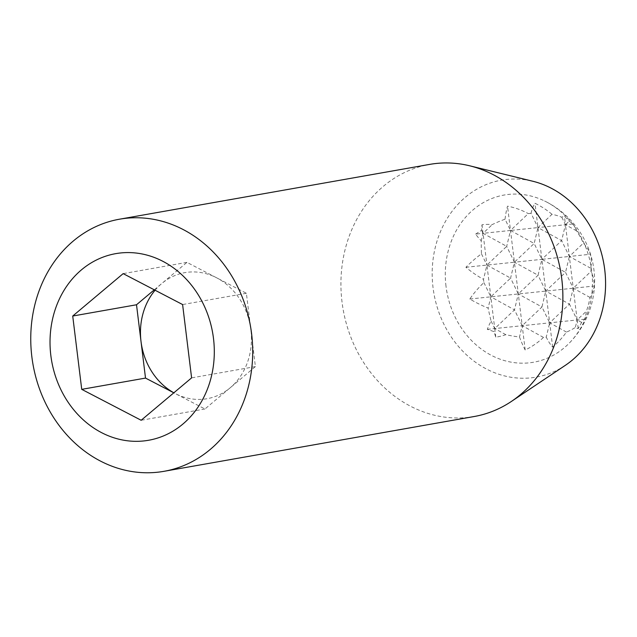<?xml version="1.0" encoding="UTF-8"?>
<svg xmlns="http://www.w3.org/2000/svg" width="637" height="637" viewBox="0 0 637 637"><rect width="100%" height="100%" fill="white"/><g stroke="black" fill="none" stroke-linecap="round" stroke-linejoin="round"><path stroke-width="0.48" stroke-dasharray="3.19 2.39" d="M475.624 234.105A88.901 56.16 145.6 0 1 481.58 230.331A88.901 22.47 82.5 0 1 481.986 224.757A56.645 54.774 -90.3 0 1 492.313 224.542A88.901 56.16 145.6 0 1 505.037 219.208L510.508 230.459L537.978 227.592L534.164 243.485L510.508 230.459L528.288 213.61A88.901 56.16 145.6 0 1 531.043 213.323L537.978 227.592L565.449 224.718L561.635 240.619L537.978 227.592L552.008 214.303A88.901 56.16 145.6 0 1 561.834 217.281A56.645 14.317 82.5 0 1 564.398 216.15A88.901 85.971 -90.3 0 1 569.183 221.182A88.901 56.16 145.6 0 1 572.862 223.945A56.645 33.307 19.2 0 1 576.557 230.833A88.901 85.971 -90.3 0 1 583.373 243.183A85.804 54.209 145.6 0 1 590.38 254.267A76.137 44.773 19.2 0 1 590.642 268.193A88.901 85.971 -90.3 0 1 591.032 271.37A76.137 48.101 145.6 0 1 594.273 286.021A85.804 50.458 19.2 0 1 590.037 297.463A88.901 85.971 -90.3 0 1 586.422 311.175A56.645 35.783 145.6 0 1 584.559 319.193A88.901 52.274 19.2 0 1 581.613 322.426A88.901 85.971 -90.3 0 1 578.197 328.533A56.645 14.317 82.5 0 1 575.354 327.426A88.901 52.274 19.2 0 1 566.468 332.084A85.804 82.977 -90.3 0 1 552.661 347.133A76.137 19.245 82.5 0 1 546.243 337.14A88.901 52.274 19.2 0 1 543.496 337.427A76.137 73.629 -90.3 0 1 525.191 350.008A85.804 21.682 82.5 0 1 519.497 336.989A88.901 52.274 19.2 0 1 505.842 334.688A56.645 54.774 -90.3 0 1 495.785 337.14A88.901 22.47 82.5 0 1 494.009 331.574A88.901 52.274 19.2 0 1 487.321 329.345A56.645 35.783 145.6 0 1 491.111 321.136A88.901 22.47 82.5 0 1 488.125 308.109A85.804 50.458 19.2 0 1 469.803 299.024A76.137 48.101 145.6 0 1 483.897 282.565A88.901 22.47 82.5 0 1 483.507 279.388A76.137 44.773 19.2 0 1 465.91 267.269A85.804 54.209 145.6 0 1 481.461 253.829A88.901 22.47 82.5 0 1 481.246 240.794A56.645 33.307 19.2 0 1 475.624 234.105L483.037 233.325L481.246 240.794M525.191 350.008L514.409 262.205L534.164 243.485L541.88 259.339L569.351 256.464L565.537 272.365L541.88 259.339L538.066 275.24L514.409 262.205L541.88 259.339L561.635 240.619L569.351 256.464L583.373 243.183M446.011 286.236A84.888 73.223 80 0 1 544.579 200.989A84.888 73.223 80 0 1 569.629 342.754A84.888 73.223 80 0 1 531.083 362.62A84.888 73.223 80 0 1 446.011 286.236M531.043 213.323A76.137 19.245 82.5 0 1 534.992 203.283A85.804 82.977 -90.3 0 1 552.008 214.303M505.037 219.208A85.804 21.682 82.5 0 1 507.522 206.157A76.137 73.629 -90.3 0 1 528.288 213.61M155.078 290.233A64.003 55.204 80 0 1 161.726 283.561A64.003 55.204 80 0 1 216.668 277.82A64.003 55.204 80 0 1 250.89 329.942A64.003 55.204 80 0 1 230.172 387.806A64.003 55.204 80 0 1 203.744 399.176A64.003 55.204 80 0 1 175.231 393.539A64.003 55.204 80 0 1 173.853 392.798M154.281 289.819L186.952 262.364L246.392 293.283L255.397 366.601L204.955 409.002L173.829 392.814M255.397 366.601L191.602 377.876M246.392 293.283L182.604 304.55M186.952 262.364L123.164 273.631M204.955 409.002L141.167 420.269M565.314 365.351A100.001 86.25 80 0 1 433.041 287.59A100.001 86.25 80 0 1 532.779 181.242M474.175 416.518A128.005 110.408 80 0 1 342.021 301.938A128.005 110.408 80 0 1 429.633 164.402M543.496 337.427L522.205 325.706L519.497 336.989M495.785 337.14L494.734 328.573L514.489 309.853L522.205 325.706L541.96 306.986L518.303 293.952L514.489 309.853L490.832 296.826L488.125 308.109M505.842 334.688L494.734 328.573L486.939 265.08L514.409 262.205L510.508 230.459L506.694 246.36L514.409 262.205L510.595 278.106L518.303 293.952L538.066 275.24L545.774 291.085L541.96 306.986L549.675 322.832L546.243 337.14M481.58 230.331L483.037 233.325L510.508 230.459L507.522 206.157M491.111 321.136L494.734 328.573L494.009 331.574M483.897 282.565L490.832 296.826L510.595 278.106L486.939 265.08L483.507 279.388M481.461 253.829L486.939 265.08L481.986 224.757M465.91 267.269L486.939 265.08L506.694 246.36L483.037 233.325L492.313 224.542M552.661 347.133L549.675 322.832L569.43 304.112L545.774 291.085L565.537 272.365L573.244 288.219L569.43 304.112L577.146 319.965L575.354 327.426M566.468 332.084L549.675 322.832L534.992 203.283M578.197 328.533L577.146 319.965L586.422 311.175M581.613 322.426L577.146 319.965L573.244 288.219L591.032 271.37M590.037 297.463L573.244 288.219L565.449 224.718L569.183 221.182M590.642 268.193L569.351 256.464L590.38 254.267M561.834 217.281L565.449 224.718L564.398 216.15M576.557 230.833L565.449 224.718L572.862 223.945M487.321 329.345L584.559 319.193M469.803 299.024L594.273 286.021M569.629 342.754A88.901 88.901 0 0 0 544.579 200.989"/><path stroke-width="0.96" d="M173.853 392.798A64.003 55.204 80 0 1 141.008 341.424A64.003 55.204 80 0 1 155.078 290.233M173.829 392.814L145.515 378.083L136.509 304.765L154.281 289.819M182.604 304.55L191.602 377.876L141.167 420.269L81.727 389.35L72.722 316.032L123.164 273.631L182.604 304.55M136.509 304.765L72.722 316.032M145.515 378.083L81.727 389.35M119.461 219.208L429.633 164.402A128.005 110.408 80 0 1 469.7 165.803L532.779 181.242A100.001 86.25 80 0 1 603.82 263.622A100.001 86.25 80 0 1 565.314 365.351L511.336 401.477A128.005 110.408 80 0 1 474.175 416.518L164.004 471.316A128.005 110.408 80 0 1 31.85 356.744A128.005 110.408 80 0 1 119.461 219.208A128.005 110.408 80 0 1 250.452 326.048A128.005 110.408 80 0 1 164.004 471.316M50.833 355.446A94.754 81.727 80 0 1 162.833 261.297A94.754 81.727 80 0 1 182.827 424.107A94.754 81.727 80 0 1 50.833 355.446M469.7 165.803A128.005 110.408 80 0 1 560.624 271.251A128.005 110.408 80 0 1 511.336 401.477"/></g></svg>
